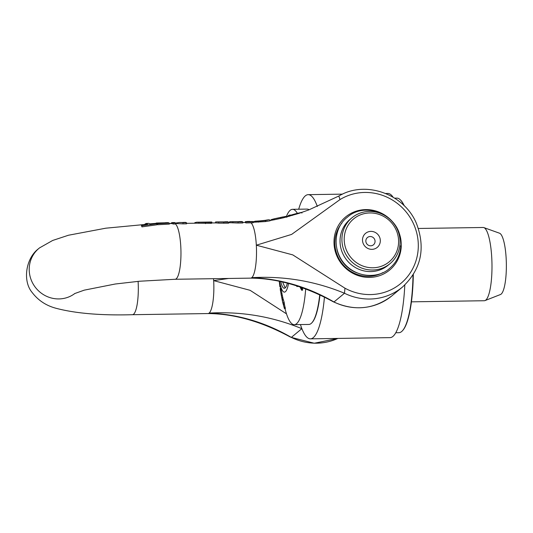 <?xml version="1.0" encoding="UTF-8"?>
<svg xmlns="http://www.w3.org/2000/svg" width="533" height="533" viewBox="0 0 533 533"><rect width="100%" height="100%" fill="white"/><g stroke="black" fill="none" stroke-linecap="round" stroke-linejoin="round"><path stroke-width="0.8" d="M370.188 236.519A4.724 4.53 -129.7 0 1 373.466 244.8A4.724 4.53 -129.7 0 1 366.964 244.061A4.724 4.53 -129.7 0 1 370.188 236.519M370.908 231.389A9.134 8.755 50.3 0 0 363.959 244.973A9.134 8.755 50.3 0 0 379.369 244.74A9.134 8.755 50.3 0 0 370.908 231.389M372.947 267.779A27.876 26.73 -129.7 0 1 347.123 227.018A27.876 26.73 -129.7 0 1 394.167 226.305A27.876 26.73 -129.7 0 1 372.947 267.779M372.627 270.018A29.801 28.575 50.3 0 0 390.036 263.642A29.801 28.575 50.3 0 0 392.968 222.461A29.801 28.575 50.3 0 0 351.947 217.79A29.801 28.575 50.3 0 0 341.959 241.156A29.801 28.575 50.3 0 0 372.627 270.018M351.947 217.79L350.061 219.363A29.801 28.575 50.3 0 0 340.067 242.728A29.801 28.575 50.3 0 0 357.77 268.779A29.801 28.575 50.3 0 0 388.144 265.207L390.036 263.642M317.335 206.484A72.102 16.217 -90.9 0 0 308.214 194.658A72.102 16.217 -90.9 0 0 298.7 209.222M300.445 324.57A72.102 16.217 -90.9 0 0 310.393 338.841A72.102 16.217 -90.9 0 0 324.41 297.487M404.807 284.982A72.102 16.217 89.1 0 1 390.003 337.636L310.393 338.841M385.699 193.486L387.824 193.452A72.102 16.217 89.1 0 1 393.061 197.157M250.916 221.835A98.338 94.288 50.3 0 0 253.088 221.775A28.789 6.476 -90.9 0 0 252.629 221.501A107.473 103.042 -129.7 0 1 250.45 221.555L250.244 221.561A28.842 6.483 -90.9 0 0 249.584 221.422L247.099 221.462A28.842 6.483 89.1 0 1 247.758 221.595L245.373 221.635A28.842 6.483 89.1 0 1 245.84 221.908L250.916 221.835A28.842 6.483 89.1 0 0 250.45 221.555M246.439 221.615A28.842 6.483 89.1 0 1 247.099 221.462M253.088 221.775L253.148 222.781A97.832 93.801 -129.7 0 1 250.976 222.841L245.893 222.921A27.876 6.269 -90.9 0 0 245.427 222.621L245.373 221.635M245.893 222.921L245.84 221.908M144.35 224.526L146.035 223.487L147.534 224.12L141.298 224.986L141.858 225.765L156.822 223.76A29.601 6.656 -90.9 0 0 156.276 223.327L150.013 223.847L148.627 223.347M141.858 225.765L141.925 226.878L156.875 224.799L156.822 223.76M141.925 226.878L141.298 224.986M292.517 215.372L292.477 214.652L295.835 213.713L301.252 212.454L301.951 213.053M289.812 216.145L289.772 215.459L292.477 214.652M289.119 216.331L289.772 215.459M174.098 222.574A28.842 6.489 89.1 0 1 174.251 222.561A28.842 6.489 89.1 0 1 174.278 222.561A28.842 6.489 89.1 0 1 175.377 222.974L175.45 222.974A28.842 6.483 -90.9 0 0 174.324 222.561A28.842 6.483 -90.9 0 0 174.164 222.574M175.457 223.094L179.481 222.481L186.53 222.807A28.842 6.483 -90.9 0 0 185.404 222.394L183.079 222.428A28.842 6.483 89.1 0 1 183.579 222.508L179.481 222.481M170.353 223.567L172.019 222.587L173.125 223.001A292.304 280.258 -129.7 0 1 175.377 222.974M175.45 222.974L175.43 223.987A281.224 269.631 50.3 0 0 173.178 224.013L173.125 223.001M173.178 224.013L172.012 223.547M182.992 222.861L183.046 223.873L186.583 223.82L186.53 222.807M183.046 223.873L175.477 223.507M215.479 222.961L215.612 221.941L228.544 222.174A28.842 6.483 -90.9 0 0 227.424 221.755L224.933 221.795A28.842 6.483 89.1 0 1 225.532 221.908L218.164 221.901M228.544 222.174L228.604 223.18L218.77 223.154L215.665 222.894L215.612 221.941L218.303 221.895M211.828 222.954L215.665 222.894M224.333 221.928A28.842 6.483 89.1 0 1 224.933 221.795M229.45 222.787L229.57 221.741L232.421 221.681M242.755 221.955L242.815 222.967L238.104 223.034L229.623 222.694L229.57 221.741L242.755 221.955A28.842 6.483 -90.9 0 0 241.629 221.541L239.144 221.581A28.842 6.483 89.1 0 1 239.743 221.695L232.148 221.708M238.544 221.715A28.842 6.483 89.1 0 1 239.144 221.581M208.829 222.441L208.603 222.061L196.71 222.221L211.428 222.401M194.498 223.214L194.865 222.654L196.71 222.221M211.481 223.347L196.51 223.187M198.849 223.3L198.789 222.314M208.983 222.034L211.834 222.028L211.887 222.981M210.915 223.114L210.861 222.134M269.938 220.902L271.364 219.583L274.162 218.823L285.628 216.425L286.707 217.257M283.176 216.878L274.049 218.843L274.222 219.789L269.778 220.555M338.848 196.024L308.807 209.902L298.773 213.44L283.443 217.797L274.222 219.789M286.148 217.124L286.108 216.411M259.684 220.909L257.592 221.055M252.942 221.668L265.514 220.549L268.905 219.729M266.007 220.209L266.76 220.096A162.105 155.429 -129.7 0 1 264.874 220.369L259.691 220.909M269.738 219.829L269.798 220.829L265.567 221.555L253.122 222.274M155.996 223.34L155.989 223.214A29.788 6.696 89.1 0 1 156.495 223.007L165.097 222.807A29.062 6.536 89.1 0 1 165.63 222.701A29.062 6.536 89.1 0 1 166.303 222.834L157.095 223.267A29.542 6.643 89.1 0 1 157.635 223.693L169.327 223.08L168.075 222.647M156.522 223.5L156.495 223.007M157.635 223.693L157.695 224.726L169.387 224.093L169.327 223.08M157.695 224.726A28.549 6.423 -90.9 0 0 157.148 224.266L157.095 223.267M250.976 222.841A27.876 6.269 89.1 0 1 256.326 245.193L291.624 234.407L340.001 199.582L338.848 196.031C365.491 179.934 404.64 194.005 416.579 223.807C425.78 248.531 421.063 269.625 402.422 287.094L391.908 295.828A55.758 53.46 -129.7 0 1 333.918 301.951L333.984 301.971C307.874 286.867 280.465 278.766 251.763 277.666C283.969 275.861 314.876 281.051 344.485 293.25L344.958 288.193L292.777 254.887L256.326 245.193A27.876 6.269 89.1 0 1 251.763 277.666A27.876 6.269 89.1 0 1 250.65 278.133C277.027 278.326 304.543 286.194 333.205 301.738L333.918 301.951M286.494 313.85L250.117 290.318L213.673 280.625L228.584 278.466M301.838 328.674L291.331 337.402C265.221 322.298 237.811 314.197 209.109 313.098C241.316 311.285 272.223 316.482 301.838 328.674L301.525 327.722M337.882 338.428L314.263 343.239L291.331 337.402M144.103 224.56L105.827 228.191L68.457 235.24L52.687 240.456L39.509 247.905A28.842 27.649 50.3 0 0 38.303 248.918A28.842 27.649 50.3 0 0 31.434 280.525A28.842 27.649 50.3 0 0 58.943 298.926A28.842 27.649 50.3 0 0 74.953 293.416M382.98 272.55A32.686 31.34 -129.7 0 1 342.679 264.228A32.686 31.34 -129.7 0 1 341.9 223.087M365.731 209.609A34.478 33.059 50.3 0 0 339.488 260.897A34.478 33.059 50.3 0 0 397.671 260.017A34.478 33.059 50.3 0 0 365.731 209.609M356.77 272.789A31.001 29.728 -129.7 0 1 336.849 248.811M399.837 238.211L400.41 238.438L399.897 238.731M400.776 246.106L399.823 245.726M394.686 198.156L396.885 198.123A67.291 15.131 89.1 0 1 400.403 199.888A67.291 15.131 89.1 0 1 403.934 205.491M413.022 275.048A67.291 15.131 89.1 0 1 402.388 330.826A67.291 15.131 89.1 0 1 398.924 332.692L395.752 332.745M402.388 330.826L402.735 330.447A66.911 15.044 -90.9 0 0 413.315 274.575M404.267 205.825A66.911 15.044 -90.9 0 0 400.769 200.255L400.403 199.888M282.557 281.85L285.175 287.927A21.147 4.757 89.1 0 1 280.711 281.411M287.36 283.103A21.147 4.757 89.1 0 1 285.421 287.693A21.147 4.757 89.1 0 1 285.175 287.927L285.555 287.54M319.68 295.289A57.677 12.972 89.1 0 1 311.832 322.845L312.185 322.465A57.297 12.885 -90.9 0 0 319.94 295.402M283.15 303.923L284.415 308.6L283.276 303.917M282.25 299.233L283.223 299.22L284.162 302.324L284.402 303.51L283.429 303.524M284.222 303.517L285.368 308.587M284.162 302.324L283.19 302.338M289.166 215.965L289.372 215.125A176.656 18.668 177.7 0 0 288.06 215.792L287.84 216.678M296.834 286.048A144.976 130.532 150.6 0 0 296.808 286.521L297.481 286.268M300.166 287.22L301.605 290.212A177.529 159.847 -29.4 0 1 301.678 288.933L300.992 287.52M302.191 287.967L302.657 288.919L301.678 288.933M302.657 288.919A177.529 159.847 150.6 0 0 302.584 290.192L301.605 290.212M297.967 286.441L296.808 286.521M290.678 215.185A176.656 5.177 179.5 0 1 289.659 215.066L289.486 215.698M290.991 215.092A176.656 5.177 -0.5 0 1 290.638 215.046L289.659 215.066M287.52 216.764L287.647 216.205A176.51 36.964 176.3 0 0 287.314 216.545L287.247 216.838M280.678 287.027L280.231 286.887M280.651 286.881L279.918 286.894L279.225 281.078M280.565 286.461L279.825 286.474M280.385 289.526A160.273 137.014 -158.5 0 1 280.218 288.213L280.904 288.206M282.05 299.193A176.663 141.098 17 0 0 282.09 299.399A176.663 141.098 17 0 0 282.124 299.573L281.997 298.92A172.852 138.054 -163 0 1 281.95 298.7A172.852 138.054 -163 0 1 281.804 297.92M281.051 293.816L280.425 290.572A144.19 115.161 -163 0 1 280.258 289.526L281.158 289.512M281.357 290.558L280.425 290.572M283.076 303.843L281.397 295.675A144.203 102.996 -167.2 0 1 281.011 293.816L282.277 300.339A176.789 126.261 12.8 0 0 282.703 302.351L283.263 303.87M288.513 283.429A24.998 5.623 89.1 0 1 279.838 282.69L281.984 293.803A144.203 102.996 12.8 0 0 282.377 295.662L283.27 299.706M282.856 297.767L281.884 297.787M281.984 293.803L281.011 293.816M282.403 300.579L282.49 301.285A172.939 123.509 -167.2 0 1 282.323 300.532L281.857 298.12A160.826 114.862 12.8 0 0 282.084 299.18L282.403 300.579M281.864 297.827L281.944 298.453A157.195 112.27 -167.2 0 1 281.717 297.394L281.344 295.489A147.668 105.467 12.8 0 0 281.537 296.381L281.864 297.827M282.323 300.126L282.31 299.719M282.816 302.604L282.737 302.158M282.077 298.866L282.15 299.313M297.347 213.307A57.677 12.972 -90.9 0 0 292.504 209.316A57.677 12.972 -90.9 0 0 286.414 216.425M284.995 308.6A57.677 12.972 -90.9 0 0 294.256 324.664A57.677 12.972 -90.9 0 0 305.662 289.299M279.838 282.69A24.998 5.623 89.1 0 1 279.565 281.151M484.983 300.592L500.48 294.516A30.761 6.916 -90.9 0 0 506.35 263.768A30.761 6.916 -90.9 0 0 499.548 233.214L483.877 227.604A36.624 8.235 89.1 0 1 491.972 263.982A36.624 8.235 89.1 0 1 484.983 300.592A36.624 8.235 89.1 0 1 484.29 300.732L411.423 301.838M418.372 228.47L483.178 227.484A36.624 8.235 89.1 0 1 483.877 227.604M311.832 322.845A57.677 12.972 89.1 0 1 311.165 323.484A57.677 12.972 89.1 0 1 308.867 324.444L294.256 324.664M292.504 209.316L307.115 209.096A57.677 12.972 89.1 0 1 309.153 209.775M132.417 314.703A27.876 6.269 -90.9 0 0 132.457 314.703L208.003 313.557A27.876 6.269 -90.9 0 0 209.109 313.098A27.876 6.269 -90.9 0 0 213.673 280.625A27.876 6.269 -90.9 0 0 213.546 278.692M38.303 248.911C25.884 258.285 22.353 281.024 32.207 292.55C38.243 300.472 46.278 305.742 56.311 308.354C75.979 313.477 101.363 315.589 132.464 314.703A27.876 6.269 -90.9 0 0 132.464 314.703A27.876 6.269 -90.9 0 0 133.563 314.237A27.876 6.269 -90.9 0 0 138.127 281.764A27.876 6.269 -90.9 0 0 138.1 281.357M295.875 214.359L295.835 213.713M223.773 223.254L223.72 222.241M218.77 223.154L218.71 222.154M238.104 223.034L238.051 222.028M232.914 222.907L232.861 221.915M194.898 223.214L194.865 222.654M205.505 223.613L205.452 222.601M280.784 218.463L280.731 217.484M258.538 222.168L258.485 221.182M265.567 221.555L265.514 220.549M175.43 223.987A27.876 6.269 89.1 0 1 180.954 251.396A27.876 6.269 89.1 0 1 176.216 278.812A27.876 6.269 89.1 0 1 175.117 279.272A27.876 6.269 89.1 0 1 175.104 279.272A27.876 6.269 89.1 0 1 175.064 279.272M337.855 338.428A55.758 53.46 -129.7 0 1 291.271 337.376M340.001 199.582A51.934 49.789 -129.7 0 1 418.225 242.742A51.934 49.789 -129.7 0 1 344.958 288.193M344.431 293.217A55.758 53.46 50.3 0 0 402.422 287.094M333.984 301.971L344.485 293.25M284.489 304.476L283.509 304.49M285.248 307.548L284.269 307.561M285.395 308.587L284.415 308.6L285.382 308.594M283.509 300.059L282.53 300.072M282.377 295.662L281.397 295.675M342.539 194.139L308.214 194.658M148.674 223.347L146.035 223.487M174.278 222.567L172.019 222.594M257.865 221.035L254.867 221.235M268.965 219.723L266.393 220.096M168.168 222.647L165.623 222.701M175.104 279.272L250.65 278.133M186.557 223.34L196.664 223.187M228.577 222.701L229.843 222.681M242.781 222.488L245.42 222.448M207.997 313.557C234.373 313.757 261.896 321.626 290.558 337.169M391.908 295.828C373.906 309.46 354.338 311.425 333.205 301.738M175.117 279.272L139.36 281.244L115.275 284.009L84.247 290.152L74.647 293.576M172.012 223.54L169.361 223.58M400.41 238.438C397.485 214.333 365.012 201.108 347.276 217.297C335.823 225.666 331.126 246.599 343.279 262.376C356.344 278.819 379.116 278.426 389.663 268.319C396.432 262.509 400.156 255.074 400.836 246.013M281.95 298.7L282.09 299.399"/></g></svg>
